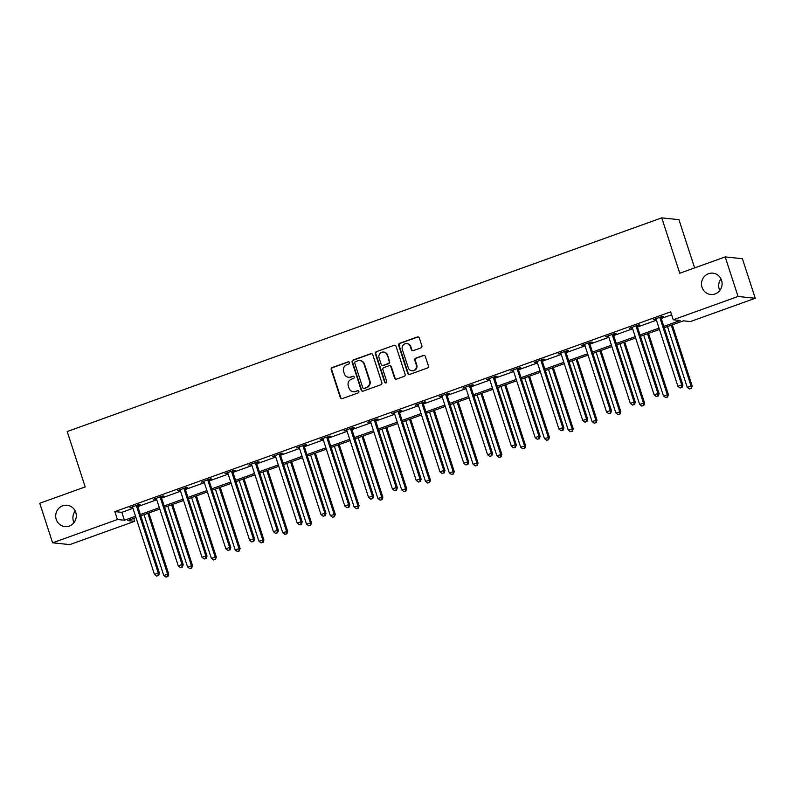 <?xml version="1.0" encoding="UTF-8"?>
<svg xmlns="http://www.w3.org/2000/svg" width="795" height="795" viewBox="0 0 795 795"><rect width="100%" height="100%" fill="white"/><g stroke="black" fill="none" stroke-linecap="round" stroke-linejoin="round"><path stroke-width="1.19" d="M349.522 362.54A1.153 1.103 -84.1 0 0 348.121 361.834L332.211 367.548A1.64 1.58 -84.1 0 0 331.217 369.645L340.3 397.599A1.64 1.58 -84.1 0 0 342.307 398.613L358.207 392.899A1.153 1.103 -84.1 0 0 357.979 390.663A1.153 1.103 -84.1 0 0 357.502 390.723L355.445 391.468A5.267 5.058 -84.1 0 1 349.045 388.218L348.28 385.883A5.267 5.058 -84.1 0 1 351.46 379.195L353.517 378.45A1.153 1.103 -84.1 0 0 353.288 376.224A1.153 1.103 -84.1 0 0 352.811 376.283L350.754 377.019A5.267 5.058 -84.1 0 1 344.344 373.769L343.589 371.444A5.267 5.058 -84.1 0 1 346.769 364.746L348.826 364.011A1.153 1.103 -84.1 0 0 349.522 362.54M348.816 361.824A1.153 1.103 -84.1 0 0 348.588 361.884L332.678 367.598A1.64 1.58 -84.1 0 0 331.684 369.695L340.767 397.649A1.64 1.58 -84.1 0 0 341.86 398.702M358.207 390.713A1.153 1.103 -84.1 0 0 357.969 390.772L355.445 391.468M353.517 376.274A1.153 1.103 -84.1 0 0 353.278 376.323L350.754 377.019M702.035 287.333A10.723 10.295 -84.1 0 0 710.69 294.488A10.723 10.295 -84.1 0 0 721.552 280.317A10.723 10.295 -84.1 0 0 712.896 273.162A10.723 10.295 -84.1 0 0 702.035 287.333M720.995 278.926A10.723 10.295 -84.1 0 0 719.793 290.503M56.246 519.423A10.723 10.295 -84.1 0 0 64.902 526.578A10.723 10.295 -84.1 0 0 75.763 512.407A10.723 10.295 -84.1 0 0 67.108 505.242A10.723 10.295 -84.1 0 0 56.246 519.423M75.207 511.016A10.723 10.295 -84.1 0 0 74.005 522.593M420.883 347.912A1.64 1.58 -84.1 0 0 421.877 345.825L419.323 337.974A1.64 1.58 -84.1 0 0 417.325 336.961L399.656 343.311A1.64 1.58 -84.1 0 0 398.663 345.408L407.746 373.362A1.64 1.58 -84.1 0 0 409.753 374.375L427.412 368.025A1.64 1.58 -84.1 0 0 428.406 365.939L425.335 356.458A1.64 1.58 -84.1 0 0 423.328 355.445L415.765 358.167A1.64 1.58 -84.1 0 0 414.771 360.254L416.302 364.955A4.402 4.223 -84.1 0 1 411.84 370.768A4.402 4.223 -84.1 0 1 408.292 367.837L402.31 349.422A4.402 4.223 -84.1 0 1 406.772 343.609A4.402 4.223 -84.1 0 1 410.319 346.55L411.323 349.611A1.64 1.58 -84.1 0 0 413.321 350.635L420.883 347.912M133.689 518.419L134.633 521.311L69.801 544.605L52.599 542.816L39.75 503.255L85.204 486.928L67.207 431.536L661.748 217.87L679.745 273.251L725.199 256.914L738.048 296.475L755.25 298.264L690.428 321.558L683.452 320.842L664.262 327.729M52.599 542.816L117.431 519.523L124.398 520.248L135.548 516.243M663.825 326.387L680.202 320.504L673.226 319.779L670.652 311.859L114.858 511.612L117.431 519.523M673.226 319.779L738.048 296.475M372.766 354.709A1.64 1.58 -84.1 0 0 370.758 353.696L353.099 360.046A1.64 1.58 -84.1 0 0 352.106 362.132L361.188 390.097A1.64 1.58 -84.1 0 0 363.186 391.11L380.855 384.76A1.64 1.58 -84.1 0 0 381.848 382.673L372.766 354.709M376.373 351.678L394.042 345.328A1.64 1.58 -84.1 0 1 396.039 346.342L405.132 374.306A1.64 1.58 -84.1 0 1 404.138 376.393L396.576 379.116A1.64 1.58 -84.1 0 1 394.578 378.092L390.892 366.753A1.64 1.58 -84.1 0 0 388.884 365.74L383.876 367.548A1.64 1.58 -84.1 0 0 382.882 369.635L386.718 381.441A1.153 1.103 -84.1 0 1 385.545 382.961A1.153 1.103 -84.1 0 1 384.621 382.196L375.379 353.765A1.64 1.58 -84.1 0 1 376.373 351.678L394.042 345.328M694.621 267.905L678.95 219.659L661.748 217.87M114.858 511.612L121.834 512.338L132.974 508.333M137.793 506.594L156.764 499.777M161.584 498.048L180.564 491.231M185.384 489.491L204.355 482.674M209.174 480.945L228.145 474.128M232.965 472.389L251.945 465.572M256.765 463.843L275.736 457.026M280.555 455.287L299.526 448.469M304.346 446.74L323.327 439.923M328.146 438.184L347.117 431.367M351.937 429.638L370.907 422.821M375.727 421.082L394.708 414.265M399.527 412.535L418.498 405.718M423.318 403.979L442.288 397.162M447.108 395.433L466.089 388.616M470.908 386.877L489.879 380.06M494.699 378.331L513.669 371.513M518.489 369.774L537.47 362.957M542.289 361.228L561.26 354.411M566.08 352.672L585.05 345.855M589.87 344.126L608.851 337.309M613.67 335.57L632.641 328.752M637.461 327.023L656.441 320.206M661.251 318.467L671.596 314.76M137.664 505.511L140.129 504.626L138.966 504.507L129.814 507.796L132.606 507.329M161.455 496.964L163.929 496.07L162.766 495.951L153.614 499.24L156.406 498.783M185.255 488.408L187.719 487.524L186.557 487.405L177.404 490.694L180.197 490.227M209.045 479.862L211.51 478.968L210.347 478.848L201.205 482.138L203.987 481.681M232.836 471.306L235.31 470.421L234.147 470.302L224.995 473.591L227.787 473.124M256.636 462.76L259.1 461.865L257.938 461.746L248.785 465.035L251.578 464.578M280.426 454.203L282.891 453.319L281.728 453.2L272.586 456.489L275.368 456.022M304.217 445.657L306.691 444.763L305.528 444.644L296.376 447.933L299.168 447.476M328.017 437.101L330.481 436.216L329.319 436.097L320.166 439.387L322.959 438.92M351.807 428.555L354.272 427.66L353.109 427.541L343.967 430.83L346.749 430.373M375.598 419.998L378.072 419.114L376.909 418.995L367.757 422.284L370.55 421.817M399.398 411.452L401.863 410.558L400.7 410.439L391.547 413.728L394.34 413.271M423.188 402.896L425.653 402.012L424.5 401.892L415.348 405.182L418.13 404.715M446.979 394.35L449.453 393.455L448.291 393.336L439.138 396.625L441.931 396.168M470.779 385.794L473.244 384.909L472.081 384.79L462.928 388.079L465.721 387.612M494.57 377.247L497.044 376.363L495.881 376.234L486.729 379.523L489.511 379.066M518.36 368.691L520.834 367.807L519.672 367.688L510.519 370.977L513.312 370.51M542.16 360.145L544.625 359.26L543.462 359.131L534.31 362.421L537.102 361.964M565.951 351.589L568.425 350.704L567.262 350.585L558.11 353.874L560.892 353.407M589.741 343.043L592.215 342.158L591.053 342.029L581.9 345.318L584.693 344.861M613.541 334.486L616.006 333.602L614.843 333.483L605.691 336.772L608.483 336.305M637.332 325.94L639.806 325.056L638.643 324.926L629.491 328.216L632.273 327.759M661.122 317.384L663.596 316.499L662.434 316.38L653.281 319.67L656.074 319.202M725.199 256.914L742.401 258.703L755.25 298.264M135.985 517.595L127.657 520.586L134.633 521.311M659.443 329.468L640.472 336.285M635.652 338.014L616.681 344.831M611.862 346.57L592.881 353.387M588.062 355.117L569.091 361.934M564.271 363.673L545.3 370.49M540.481 372.219L521.5 379.036M516.68 380.775L497.71 387.592M492.89 389.321L473.919 396.139M469.1 397.878L450.119 404.695M445.299 406.424L426.329 413.241M421.509 414.98L402.528 421.797M397.719 423.526L378.738 430.343M373.918 432.083L354.948 438.9M350.128 440.629L331.147 447.446M326.338 449.185L307.357 456.002M302.537 457.731L283.567 464.548M278.747 466.287L259.766 473.104M254.957 474.834L235.976 481.651M231.156 483.39L212.186 490.207M207.366 491.936L188.385 498.753M183.566 500.492L164.595 507.309M159.775 509.038L140.804 515.856M140.367 514.514L159.338 507.687M164.158 505.958L183.128 499.141M187.948 497.412L206.929 490.585M211.748 488.855L230.719 482.038M235.539 480.309L254.509 473.482M259.329 471.753L278.31 464.936M283.129 463.207L302.1 456.38M306.92 454.651L325.89 447.833M330.71 446.104L349.691 439.277M354.51 437.548L373.481 430.731M378.301 429.002L397.271 422.175M402.091 420.446L421.072 413.629M425.891 411.899L444.862 405.072M449.682 403.343L468.653 396.526M473.472 394.797L492.453 387.97M497.272 386.241L516.243 379.424M521.063 377.695L540.034 370.868M544.853 369.138L563.834 362.321M568.654 360.592L587.624 353.765M592.444 352.036L611.425 345.219M616.234 343.49L635.215 336.663M640.035 334.934L659.005 328.116M121.834 512.338L124.398 520.248M348.598 377.287L349.055 377.327A5.267 5.058 -84.1 0 0 351.221 377.069M353.288 391.726L353.755 391.776A5.267 5.058 -84.1 0 0 355.912 391.518M371.663 353.656A1.64 1.58 -84.1 0 0 371.225 353.745L353.556 360.095A1.64 1.58 -84.1 0 0 352.573 362.182L361.655 390.146A1.64 1.58 -84.1 0 0 362.749 391.2M355.445 361.626A1.153 1.103 -84.1 0 0 354.759 363.096L362.729 387.632A1.153 1.103 -84.1 0 0 364.13 388.348L366.296 387.562A5.267 5.058 -84.1 0 0 369.476 380.875L364.031 364.1A5.267 5.058 -84.1 0 0 357.621 360.851L355.445 361.626M363.653 388.397L364.12 388.447A1.153 1.103 -84.1 0 0 364.597 388.387L364.13 388.348M359.777 360.582L360.244 360.632A5.267 5.058 -84.1 0 1 364.488 364.14L369.943 380.924A5.267 5.058 -84.1 0 1 366.763 387.612L364.597 388.387M389.56 365.66L390.027 365.71A1.64 1.58 -84.1 0 1 391.359 366.803L395.036 378.142A1.64 1.58 -84.1 0 0 396.139 379.205M376.84 351.728A1.64 1.58 -84.1 0 0 375.846 353.815L385.088 382.246A1.153 1.103 -84.1 0 0 385.784 382.961M387.066 354.987A4.402 4.223 -84.1 0 0 383.518 352.056A4.402 4.223 -84.1 0 0 379.056 357.869L381.163 364.358A1.64 1.58 -84.1 0 0 383.17 365.372L388.179 363.563A1.64 1.58 -84.1 0 0 389.172 361.477L387.533 355.037A4.402 4.223 -84.1 0 0 383.985 352.106L383.518 352.056M382.494 365.452L382.952 365.501A1.64 1.58 -84.1 0 0 383.627 365.422L383.17 365.372M387.533 355.037L389.639 361.526A1.64 1.58 -84.1 0 1 388.646 363.613L383.627 365.422M406.772 343.609L407.239 343.659A4.402 4.223 -84.1 0 1 410.786 346.6L411.78 349.661A1.64 1.58 -84.1 0 0 412.883 350.714M411.84 370.768L412.307 370.818A4.402 4.223 -84.1 0 0 416.769 365.004L416.302 364.955M424.232 355.405A1.64 1.58 -84.1 0 0 423.795 355.494L416.232 358.207A1.64 1.58 -84.1 0 0 415.238 360.304L416.769 365.004M418.23 336.921A1.64 1.58 -84.1 0 0 417.792 337.01L400.123 343.361A1.64 1.58 -84.1 0 0 399.13 345.447L408.213 373.411A1.64 1.58 -84.1 0 0 409.306 374.465M144.024 514.703L163.75 575.401L168.729 574.149L148.844 512.964M167.437 576.534L165.917 577.081L167.904 576.584L167.566 574.03L147.84 513.332M165.917 577.081L163.75 575.401M168.729 574.149L167.904 576.584M136.502 505.391L136.482 505.66A1.679 1.61 -84.1 0 0 136.571 506.286L158.265 573.066L154.449 574.437L132.755 507.657A1.679 1.61 -84.1 0 0 132.457 507.111L132.288 506.902M137.694 504.964L137.644 505.779A1.679 1.61 -84.1 0 0 137.734 506.405L159.427 573.185L158.265 573.066L158.135 575.57L156.615 576.117L158.135 575.57M158.602 575.62L159.427 573.185M154.449 574.437L156.615 576.117M167.825 506.147L187.541 566.855L192.519 565.603L172.644 504.418M191.227 567.988L189.707 568.534L191.694 568.028L191.357 565.483L171.631 504.775M189.707 568.534L187.541 566.855M192.519 565.603L191.694 568.028M191.615 497.6L211.341 558.299L216.31 557.047L196.435 495.861M215.028 559.432L213.497 559.978L215.495 559.481L215.147 556.927L195.431 496.229M213.497 559.978L211.341 558.299M216.31 557.047L215.495 559.481M160.292 496.845L160.282 497.104A1.679 1.61 -84.1 0 0 160.361 497.74L182.055 564.51L178.249 565.881L156.545 499.111A1.679 1.61 -84.1 0 0 156.247 498.554L156.078 498.356M161.484 496.408L161.445 497.223A1.679 1.61 -84.1 0 0 161.524 497.859L183.218 564.639L182.055 564.51L181.936 567.014L180.405 567.57L181.936 567.014M182.393 567.064L183.218 564.639M178.249 565.881L180.405 567.57M184.092 488.289L184.072 488.557A1.679 1.61 -84.1 0 0 184.152 489.183L205.855 555.963L202.039 557.335L180.346 490.555A1.679 1.61 -84.1 0 0 180.038 490.008L179.879 489.8M185.285 487.862L185.235 488.677A1.679 1.61 -84.1 0 0 185.314 489.303L207.018 556.083L205.855 555.963L205.726 558.468L204.206 559.014L205.726 558.468M206.193 558.517L207.018 556.083M202.039 557.335L204.206 559.014M215.405 489.044L235.131 549.752L240.11 548.5L220.225 487.315M238.818 550.885L237.298 551.432L239.285 550.935L238.947 548.381L219.221 487.673M237.298 551.432L235.131 549.752M240.11 548.5L239.285 550.935M239.206 480.498L258.922 541.196L263.9 539.944L244.025 478.759M262.608 542.329L261.088 542.876L263.075 542.379L262.738 539.825L243.012 479.127M261.088 542.876L258.922 541.196M263.9 539.944L263.075 542.379M262.996 471.942L282.722 532.65L287.691 531.398L267.816 470.213M286.409 533.783L284.878 534.329L286.876 533.833L286.538 531.279L266.812 470.57M284.878 534.329L282.722 532.65M287.691 531.398L286.876 533.833M207.883 479.743L207.873 480.001A1.679 1.61 -84.1 0 0 207.952 480.637L229.646 547.407L225.83 548.779L204.136 482.009A1.679 1.61 -84.1 0 0 203.838 481.452L203.669 481.253M209.075 479.305L209.025 480.12A1.679 1.61 -84.1 0 0 209.115 480.756L230.808 547.536L229.646 547.407L229.517 549.911L227.996 550.468L229.517 549.911M229.984 549.961L230.808 547.536M225.83 548.779L227.996 550.468M231.673 471.187L231.663 471.455A1.679 1.61 -84.1 0 0 231.743 472.081L253.436 538.861L249.63 540.232L227.927 473.452A1.679 1.61 -84.1 0 0 227.628 472.906L227.459 472.697M232.865 470.759L232.826 471.574A1.679 1.61 -84.1 0 0 232.905 472.2L254.599 538.98L253.436 538.861L253.317 541.365L251.786 541.912L253.317 541.365M253.784 541.415L254.599 538.98M249.63 540.232L251.786 541.912M255.473 462.64L255.453 462.899A1.679 1.61 -84.1 0 0 255.533 463.535L277.236 530.305L273.42 531.676L251.727 464.906A1.679 1.61 -84.1 0 0 251.419 464.35L251.26 464.151M256.666 462.203L256.616 463.018A1.679 1.61 -84.1 0 0 256.696 463.654L278.399 530.434L277.236 530.305L277.107 532.819L275.587 533.365L277.107 532.819M277.574 532.859L278.399 530.434M273.42 531.676L275.587 533.365M286.786 463.396L306.512 524.094L311.491 522.842L291.606 461.656M310.199 525.227L308.679 525.773L310.666 525.276L310.328 522.722L290.602 462.024M308.679 525.773L306.512 524.094M311.491 522.842L310.666 525.276M279.264 454.084L279.254 454.352A1.679 1.61 -84.1 0 0 279.333 454.978L301.027 521.759L297.211 523.13L275.517 456.35A1.679 1.61 -84.1 0 0 275.219 455.803L275.05 455.595M280.456 453.657L280.416 454.472A1.679 1.61 -84.1 0 0 280.496 455.098L302.189 521.878L301.027 521.759L300.898 524.263L299.377 524.809L300.898 524.263M301.365 524.312L302.189 521.878M297.211 523.13L299.377 524.809M310.587 454.839L330.303 515.548L335.281 514.295L315.406 453.11M333.989 516.68L332.469 517.227L334.457 516.73L334.119 514.176L314.393 453.468M332.469 517.227L330.303 515.548M335.281 514.295L334.457 516.73M303.054 445.538L303.044 445.796A1.679 1.61 -84.1 0 0 303.124 446.432L324.827 513.202L321.011 514.574L299.308 447.804A1.679 1.61 -84.1 0 0 299.009 447.247L298.841 447.048M304.247 445.101L304.207 445.916A1.679 1.61 -84.1 0 0 304.286 446.552L325.98 513.332L324.827 513.202L324.698 515.716L323.168 516.263L324.698 515.716M325.165 515.756L325.98 513.332M321.011 514.574L323.168 516.263M334.377 446.293L354.103 506.991L359.082 505.739L339.197 444.554M357.79 508.124L356.259 508.671L358.257 508.174L357.919 505.62L338.193 444.922M356.259 508.671L354.103 506.991M359.082 505.739L358.257 508.174M326.854 436.982L326.834 437.25A1.679 1.61 -84.1 0 0 326.914 437.876L348.617 504.656L344.801 506.027L323.108 439.247A1.679 1.61 -84.1 0 0 322.8 438.701L322.641 438.502M328.047 436.554L327.997 437.369A1.679 1.61 -84.1 0 0 328.077 437.995L349.78 504.775L348.617 504.656L348.488 507.16L346.968 507.707L348.488 507.16M348.955 507.21L349.78 504.775M344.801 506.027L346.968 507.707M358.167 437.737L377.893 498.445L382.872 497.193L362.987 436.008M381.58 499.578L380.06 500.125L382.047 499.628L381.709 497.074L361.983 436.366M380.06 500.125L377.893 498.445M382.872 497.193L382.047 499.628M350.645 428.435L350.635 428.694A1.679 1.61 -84.1 0 0 350.714 429.33L372.408 496.11L368.592 497.471L346.898 430.701A1.679 1.61 -84.1 0 0 346.6 430.145L346.431 429.946M351.837 427.998L351.797 428.813A1.679 1.61 -84.1 0 0 351.877 429.449L373.571 496.229L372.408 496.11L372.279 498.614L370.758 499.161L372.279 498.614M372.746 498.654L373.571 496.229M368.592 497.471L370.758 499.161M381.968 429.191L401.694 489.889L406.662 488.637L386.787 427.452M405.371 491.022L403.85 491.568L405.838 491.072L405.5 488.518L385.784 427.819M403.85 491.568L401.694 489.889M406.662 488.637L405.838 491.072M374.435 419.879L374.425 420.148A1.679 1.61 -84.1 0 0 374.505 420.774L396.208 487.554L392.392 488.925L370.689 422.145A1.679 1.61 -84.1 0 0 370.391 421.598L370.222 421.4M375.628 419.452L375.588 420.267A1.679 1.61 -84.1 0 0 375.667 420.893L397.371 487.673L396.208 487.554L396.079 490.058L394.549 490.604L396.079 490.058M396.546 490.108L397.371 487.673M392.392 488.925L394.549 490.604M405.758 420.635L425.484 481.343L430.463 480.091L410.578 418.905M429.171 482.476L427.64 483.022L429.638 482.525L429.3 479.971L409.574 419.263M427.64 483.022L425.484 481.343M430.463 480.091L429.638 482.525M398.235 411.333L398.216 411.591A1.679 1.61 -84.1 0 0 398.295 412.227L419.998 479.007L416.183 480.369L394.489 413.599A1.679 1.61 -84.1 0 0 394.181 413.042L394.022 412.844M399.428 410.896L399.378 411.711A1.679 1.61 -84.1 0 0 399.458 412.347L421.161 479.127L419.998 479.007L419.869 481.512L418.349 482.058L419.869 481.512M420.336 481.551L421.161 479.127M416.183 480.369L418.349 482.058M429.548 412.088L449.274 472.786L454.253 471.534L434.368 410.349M452.961 473.919L451.441 474.466L453.428 473.969L453.09 471.415L433.364 410.717M451.441 474.466L449.274 472.786M454.253 471.534L453.428 473.969M422.026 402.777L422.016 403.045A1.679 1.61 -84.1 0 0 422.095 403.671L443.789 470.451L439.983 471.823L418.279 405.043A1.679 1.61 -84.1 0 0 417.981 404.496L417.812 404.297M423.218 402.349L423.178 403.164A1.679 1.61 -84.1 0 0 423.258 403.79L444.952 470.57L443.789 470.451L443.66 472.955L442.139 473.502L443.66 472.955M444.127 473.005L444.952 470.57M439.983 471.823L442.139 473.502M453.349 403.532L473.075 464.24L478.043 462.988L458.168 401.803M476.752 465.373L475.231 465.92L477.219 465.423L476.881 462.869L457.165 402.161M475.231 465.92L473.075 464.24M478.043 462.988L477.219 465.423M445.816 394.231L445.806 394.489A1.679 1.61 -84.1 0 0 445.886 395.125L467.589 461.905L463.773 463.266L442.07 396.496A1.679 1.61 -84.1 0 0 441.772 395.94L441.603 395.741M447.009 393.803L446.969 394.608A1.679 1.61 -84.1 0 0 447.048 395.244L468.752 462.024L467.589 461.905L467.46 464.409L465.93 464.956L467.46 464.409M467.927 464.449L468.752 462.024M463.773 463.266L465.93 464.956M477.139 394.986L496.865 455.684L501.844 454.432L481.959 393.247M500.552 456.817L499.022 457.364L501.019 456.867L500.681 454.313L480.955 393.614M499.022 457.364L496.865 455.684M501.844 454.432L501.019 456.867M469.616 385.674L469.597 385.943A1.679 1.61 -84.1 0 0 469.686 386.569L491.38 453.349L487.564 454.72L465.87 387.94A1.679 1.61 -84.1 0 0 465.562 387.394L465.403 387.195M470.809 385.247L470.759 386.062A1.679 1.61 -84.1 0 0 470.839 386.688L492.542 453.468L491.38 453.349L491.25 455.853L489.73 456.4L491.25 455.853M491.717 455.903L492.542 453.468M487.564 454.72L489.73 456.4M500.939 386.43L520.655 447.138L525.634 445.886L505.749 384.701M524.342 448.271L522.822 448.817L524.809 448.32L524.471 445.766L504.746 385.058M522.822 448.817L520.655 447.138M525.634 445.886L524.809 448.32M493.407 377.128L493.397 377.387A1.679 1.61 -84.1 0 0 493.476 378.022L515.17 444.803L511.364 446.164L489.66 379.394A1.679 1.61 -84.1 0 0 489.362 378.837L489.193 378.639M494.599 376.701L494.56 377.506A1.679 1.61 -84.1 0 0 494.639 378.142L516.333 444.922L515.17 444.803L515.051 447.307L513.52 447.853L515.051 447.307M515.508 447.347L516.333 444.922M511.364 446.164L513.52 447.853M524.73 377.883L544.456 438.582L549.424 437.329L529.549 376.144M548.143 439.715L546.612 440.261L548.6 439.764L548.262 437.21L528.546 376.512M546.612 440.261L544.456 438.582M549.424 437.329L548.6 439.764M517.197 368.572L517.187 368.84A1.679 1.61 -84.1 0 0 517.267 369.466L538.97 436.246L535.154 437.618L513.451 370.838A1.679 1.61 -84.1 0 0 513.153 370.291L512.984 370.092M518.39 368.145L518.35 368.959A1.679 1.61 -84.1 0 0 518.429 369.586L540.133 436.366L538.97 436.246L538.841 438.751L537.311 439.297L538.841 438.751M539.308 438.8L540.133 436.366M535.154 437.618L537.311 439.297M548.52 369.327L568.246 430.035L573.225 428.783L553.34 367.598M571.933 431.168L570.403 431.715L572.4 431.218L572.062 428.664L552.336 367.956M570.403 431.715L568.246 430.035M573.225 428.783L572.4 431.218M540.997 360.026L540.978 360.284A1.679 1.61 -84.1 0 0 541.067 360.92L562.761 427.7L558.945 429.062L537.251 362.291A1.679 1.61 -84.1 0 0 536.943 361.735L536.784 361.536M542.19 359.598L542.14 360.403A1.679 1.61 -84.1 0 0 542.23 361.039L563.923 427.819L562.761 427.7L562.631 430.204L561.111 430.751L562.631 430.204M563.098 430.244L563.923 427.819M558.945 429.062L561.111 430.751M572.32 360.781L592.037 421.479L597.015 420.227L577.13 359.052M595.723 422.612L594.203 423.159L596.19 422.662L595.853 420.108L576.127 359.41M594.203 423.159L592.037 421.479M597.015 420.227L596.19 422.662M564.788 351.47L564.778 351.738A1.679 1.61 -84.1 0 0 564.857 352.364L586.551 419.144L582.745 420.515L561.041 353.735A1.679 1.61 -84.1 0 0 560.743 353.189L560.574 352.99M565.98 351.042L565.941 351.857A1.679 1.61 -84.1 0 0 566.02 352.483L587.714 419.263L586.551 419.144L586.432 421.648L584.901 422.195L586.432 421.648M586.889 421.698L587.714 419.263M582.745 420.515L584.901 422.195M596.111 352.225L615.837 412.933L620.806 411.681L600.931 350.496M619.524 414.066L617.993 414.612L619.981 414.116L619.643 411.562L599.927 350.853M617.993 414.612L615.837 412.933M620.806 411.681L619.981 414.116M588.578 342.923L588.568 343.182A1.679 1.61 -84.1 0 0 588.648 343.818L610.351 410.598L606.535 411.959L584.842 345.189A1.679 1.61 -84.1 0 0 584.534 344.632L584.365 344.434M589.771 342.496L589.731 343.301A1.679 1.61 -84.1 0 0 589.811 343.937L611.514 410.717L610.351 410.598L610.222 413.102L608.692 413.648L610.222 413.102M610.689 413.142L611.514 410.717M606.535 411.959L608.692 413.648M619.901 343.678L639.627 404.377L644.606 403.125L624.721 341.949M643.314 405.51L641.784 406.056L643.781 405.559L643.443 403.005L623.717 342.307M641.784 406.056L639.627 404.377M644.606 403.125L643.781 405.559M612.379 334.367L612.359 334.635A1.679 1.61 -84.1 0 0 612.448 335.261L634.142 402.041L630.326 403.413L608.632 336.633A1.679 1.61 -84.1 0 0 608.324 336.086L608.165 335.887M613.571 333.94L613.521 334.755A1.679 1.61 -84.1 0 0 613.611 335.381L635.304 402.161L634.142 402.041L634.013 404.546L632.492 405.092L634.013 404.546M634.48 404.595L635.304 402.161M630.326 403.413L632.492 405.092M643.702 335.122L663.418 395.831L668.396 394.578L648.511 333.393M667.104 396.963L665.584 397.51L667.571 397.013L667.234 394.459L647.508 333.751M665.584 397.51L663.418 395.831M668.396 394.578L667.571 397.013M636.169 325.821L636.159 326.079A1.679 1.61 -84.1 0 0 636.239 326.715L657.932 393.495L654.126 394.857L632.423 328.087A1.679 1.61 -84.1 0 0 632.124 327.53L631.955 327.331M637.361 325.394L637.322 326.198A1.679 1.61 -84.1 0 0 637.401 326.834L659.095 393.614L657.932 393.495L657.813 395.999L656.282 396.546L657.813 395.999M658.27 396.039L659.095 393.614M654.126 394.857L656.282 396.546M667.492 326.576L687.218 387.274L692.187 386.022L672.312 324.847M690.905 388.407L689.374 388.954L691.362 388.457L691.024 385.903L671.308 325.205M689.374 388.954L687.218 387.274M692.187 386.022L691.362 388.457M659.969 317.265L659.949 317.533A1.679 1.61 -84.1 0 0 660.029 318.159L681.732 384.939L677.916 386.31L656.223 319.53A1.679 1.61 -84.1 0 0 655.915 318.984L655.746 318.785M661.162 316.837L661.112 317.652A1.679 1.61 -84.1 0 0 661.192 318.278L682.895 385.058L681.732 384.939L681.603 387.443L680.073 387.99L681.603 387.443M682.07 387.493L682.895 385.058M677.916 386.31L680.073 387.99M136.482 505.66L137.644 505.779M136.571 506.286L137.734 506.405M160.282 497.104L161.445 497.223M160.361 497.74L161.524 497.859M184.072 488.557L185.235 488.677M184.152 489.183L185.314 489.303M207.873 480.001L209.025 480.12M207.952 480.637L209.115 480.756M231.663 471.455L232.826 471.574M231.743 472.081L232.905 472.2M255.453 462.899L256.616 463.018M255.533 463.535L256.696 463.654M279.254 454.352L280.416 454.472M279.333 454.978L280.496 455.098M303.044 445.796L304.207 445.916M303.124 446.432L304.286 446.552M326.834 437.25L327.997 437.369M326.914 437.876L328.077 437.995M350.635 428.694L351.797 428.813M350.714 429.33L351.877 429.449M374.425 420.148L375.588 420.267M374.505 420.774L375.667 420.893M398.216 411.591L399.378 411.711M398.295 412.227L399.458 412.347M422.016 403.045L423.178 403.164M422.095 403.671L423.258 403.79M445.806 394.489L446.969 394.608M445.886 395.125L447.048 395.244M469.597 385.943L470.759 386.062M469.686 386.569L470.839 386.688M493.397 377.387L494.56 377.506M493.476 378.022L494.639 378.142M517.187 368.84L518.35 368.959M517.267 369.466L518.429 369.586M540.978 360.284L542.14 360.403M541.067 360.92L542.23 361.039M564.778 351.738L565.941 351.857M564.857 352.364L566.02 352.483M588.568 343.182L589.731 343.301M588.648 343.818L589.811 343.937M612.359 334.635L613.521 334.755M612.448 335.261L613.611 335.381M636.159 326.079L637.322 326.198M636.239 326.715L637.401 326.834M659.949 317.533L661.112 317.652M660.029 318.159L661.192 318.278"/></g></svg>
